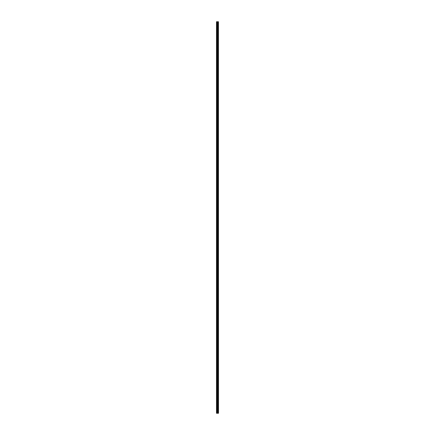 <?xml version="1.0" encoding="UTF-8"?>
<svg xmlns="http://www.w3.org/2000/svg" width="435" height="435" viewBox="0 0 435 435"><rect width="100%" height="100%" fill="white"/><g stroke="black" fill="none" stroke-linecap="round" stroke-linejoin="round"><path stroke-width="0.65" d="M218.452 21.75L218.5 413.25L218.452 21.75L216.499 21.75L216.499 413.25L216.592 21.75M216.592 413.25L218.452 413.25M217.864 413.25L217.864 21.75M217.826 413.25L217.826 21.75M218.419 413.25L218.419 21.75M218.256 413.25L218.256 21.75M218.201 413.25L218.201 21.75M218.071 413.25L218.071 21.75M218.022 413.25L218.022 21.75M217.669 413.25L217.669 21.75M217.543 413.25L217.543 21.75M217.484 413.25L217.484 21.75M217.353 413.25L217.353 21.75M217.016 413.25L217.016 21.75M216.951 413.25L216.951 21.75"/></g></svg>

